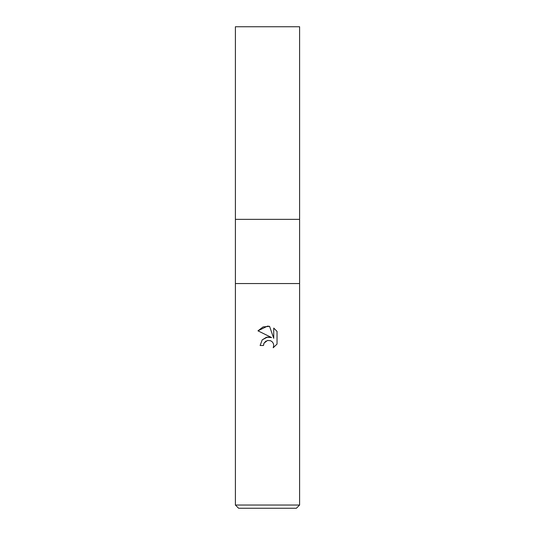 <?xml version="1.0" encoding="UTF-8"?>
<svg xmlns="http://www.w3.org/2000/svg" width="535" height="535" viewBox="0 0 535 535"><rect width="100%" height="100%" fill="white"/><g stroke="black" fill="none" stroke-linecap="round" stroke-linejoin="round"><path stroke-width="0.8" d="M235.4 505.04L235.4 283.55L299.6 283.55L299.6 219.35L267.5 219.35L299.6 219.35L299.6 26.75L235.4 26.75L235.4 219.35L267.5 219.35L235.4 219.35L235.4 283.55L299.6 283.55L299.6 505.04L235.4 505.04L238.61 508.25L296.39 508.25L299.6 505.04M267.5 340.454L264.029 343.162L263.487 345.49L260.117 345.49L262.21 339.859L267.5 337.05L271.586 337.545L257.964 330.831L267.5 326.129L269.566 326.35L273.733 338.334L273.733 328.069L277.036 331.412L277.036 344.079L273.204 347.75L273.746 345.456L273.352 343.49L272.248 341.832L270.583 340.721L267.5 340.454L270.583 340.721L272.248 341.832L273.352 343.49L273.746 345.456L273.204 347.75L277.036 344.079M263.487 345.49L263.835 343.61M269.566 326.35L263.086 326.918L257.964 330.831M277.036 331.412L273.733 328.069M271.586 337.545L266.504 337.237L262.157 339.919M264.029 343.162L265.969 341.062"/></g></svg>
